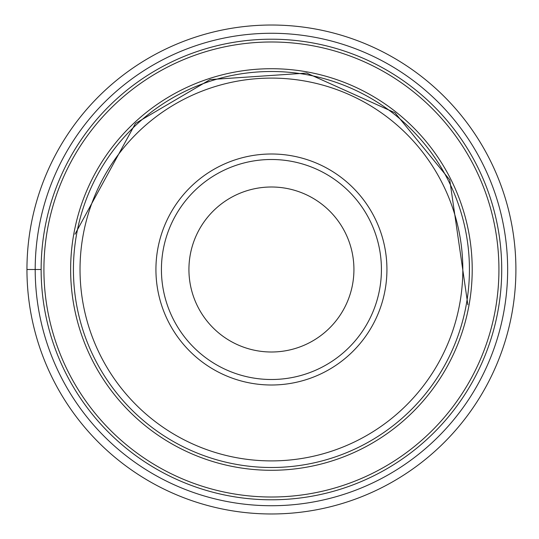 <?xml version="1.0" encoding="UTF-8"?>
<svg xmlns="http://www.w3.org/2000/svg" width="539" height="539" viewBox="0 0 539 539"><rect width="100%" height="100%" fill="white"/><g stroke="black" fill="none" stroke-linecap="round" stroke-linejoin="round"><path stroke-width="0.81" d="M512.05 312.728A244.477 244.477 0 0 1 228.199 510.123A244.477 244.477 0 0 1 30.804 226.272A244.477 244.477 0 0 0 228.199 510.123A244.477 244.477 0 0 0 512.05 312.728A244.477 244.477 0 0 0 314.655 28.877A244.477 244.477 0 0 0 30.804 226.272A244.477 244.477 0 0 1 314.655 28.877A244.477 244.477 0 0 1 512.05 312.728M501.721 269.5A230.294 230.294 0 0 0 271.427 39.206A230.294 230.294 0 0 0 41.132 269.5A230.294 230.294 0 0 0 271.427 499.794A230.294 230.294 0 0 0 501.721 269.5A230.294 230.294 0 0 0 271.427 39.206A230.294 230.294 0 0 0 41.132 269.5A230.294 230.294 0 0 0 271.427 499.794A230.294 230.294 0 0 0 501.721 269.5M73.425 269.5A198.002 198.002 0 0 0 271.427 467.502A198.002 198.002 0 0 0 469.429 269.5A198.002 198.002 0 0 0 271.427 71.498A198.002 198.002 0 0 0 73.425 269.5M462.826 269.5A191.399 191.399 0 0 0 271.427 78.101A191.399 191.399 0 0 0 80.028 269.5A191.399 191.399 0 0 0 271.427 460.899A191.399 191.399 0 0 0 462.826 269.5M155.926 269.5A115.501 115.501 0 0 0 271.427 385.001A115.501 115.501 0 0 0 386.928 269.5A115.501 115.501 0 0 0 271.427 153.999A115.501 115.501 0 0 0 155.926 269.5M161.424 269.5A110.003 110.003 0 0 0 271.427 379.503A110.003 110.003 0 0 0 381.423 269.5A110.003 110.003 0 0 0 271.427 159.497A110.003 110.003 0 0 0 161.424 269.5M353.928 269.5A82.501 82.501 0 0 0 271.427 186.999A82.501 82.501 0 0 0 188.926 269.5A82.501 82.501 0 0 0 271.427 352.001A82.501 82.501 0 0 0 353.928 269.5M26.95 269.5L41.132 269.5M503.931 311.266A236.223 236.223 0 0 0 313.193 36.996A236.223 236.223 0 0 0 38.923 227.734A236.223 236.223 0 0 0 229.654 502.004A236.223 236.223 0 0 0 503.931 311.266M467.852 304.791L449.742 179.871L394.999 112.786L306.711 73.075L210.122 79.577L135.457 123.411L74.995 234.209M43.915 269.5A227.512 227.512 0 0 1 271.427 41.988A227.512 227.512 0 0 1 498.932 269.5A227.512 227.512 0 0 1 271.427 497.012A227.512 227.512 0 0 1 43.915 269.5M472.211 269.803A200.784 200.784 0 0 0 271.575 68.716A200.784 200.784 0 0 0 70.636 269.5A200.784 200.784 0 0 0 271.272 470.284A200.784 200.784 0 0 0 472.211 269.803"/></g></svg>
